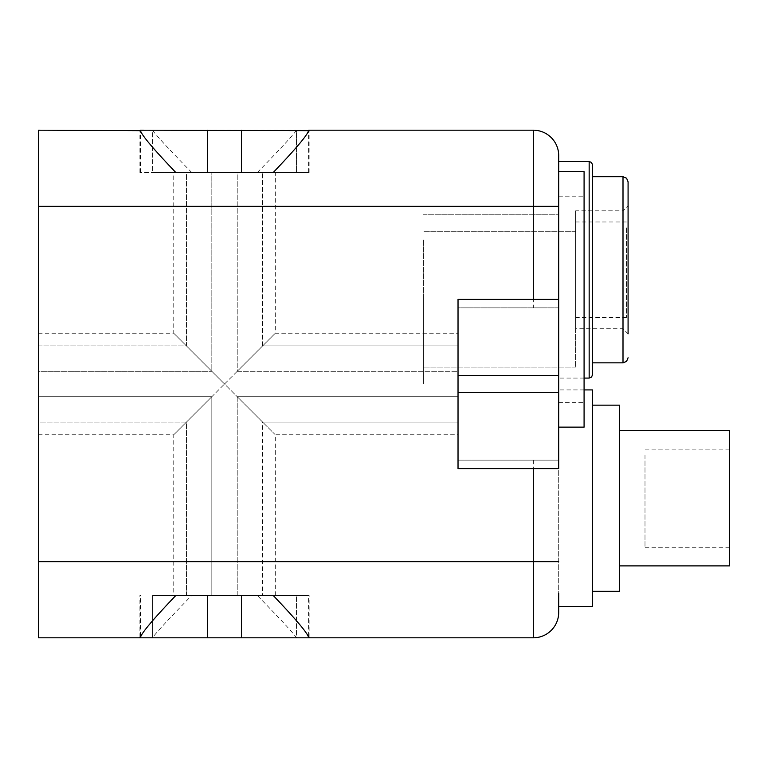 <?xml version="1.0" encoding="UTF-8"?>
<svg xmlns="http://www.w3.org/2000/svg" width="768" height="768" viewBox="0 0 768 768"><rect width="100%" height="100%" fill="white"/><g stroke="black" fill="none" stroke-linecap="round" stroke-linejoin="round"><path stroke-width="0.58" stroke-dasharray="3.84 2.88" d="M458.026 333.235L458.026 371.309L458.026 333.235L275.29 333.235L275.29 172.493L273.245 172.493L309.13 172.493L139.92 172.493L237.216 172.493L211.834 172.493L211.834 371.309L174.24 333.715L211.834 371.309L174.24 333.715L211.834 371.309L211.834 172.493M275.29 172.493L237.216 172.493L237.216 371.309L274.81 333.715L237.216 371.309L274.81 333.715L237.216 371.309L458.026 371.309L458.026 434.765L458.026 371.309L237.216 371.309L237.216 172.493M38.4 396.691L38.4 434.765L38.4 371.309L38.4 396.691L211.834 396.691L174.24 434.285L211.834 396.691L174.24 434.285L211.834 396.691L38.4 396.691M211.834 595.507L309.13 595.507L211.834 595.507L211.834 396.691L211.834 595.507L237.216 595.507L237.216 396.691L274.81 434.285L237.216 396.691L274.81 434.285L237.216 396.691L458.026 396.691L237.216 396.691L237.216 595.507M584.083 389.923L558.701 389.923L558.701 468.605L458.026 468.605L458.026 299.395L558.701 299.395L558.701 384L558.701 299.395M558.701 612.422A25.382 25.382 0 0 1 533.318 637.805L38.4 637.805L38.4 206.333L558.701 206.333L558.701 307.862L458.026 307.862L458.026 460.138L458.026 307.862L558.701 307.862L558.701 593.251M458.026 460.138L558.701 460.138L458.026 460.138M38.4 345.926L186.451 345.926L224.525 384L186.451 345.926L186.451 172.493L262.598 172.493L186.451 172.493L186.451 345.926L38.4 345.926L38.4 422.074L186.451 422.074L224.525 384L186.451 422.074L186.451 595.507L262.598 595.507L186.451 595.507L186.451 422.074L38.4 422.074L38.4 345.926M224.525 384L262.598 345.926L262.598 172.493L262.598 345.926L224.525 384L262.598 422.074L458.026 422.074L458.026 345.926L458.026 422.074L262.598 422.074L262.598 595.507L262.598 422.074L224.525 384M191.693 172.493C169.037 149.29 156.019 135.226 152.611 130.31L152.611 172.493L296.438 172.493L152.611 172.493L152.611 130.195L296.438 130.195L296.438 172.493L296.438 130.195L533.318 130.195A25.382 25.382 0 0 1 558.701 155.578L558.701 206.333M262.598 345.926L458.026 345.926L262.598 345.926M257.357 172.493C280.013 149.29 293.03 135.226 296.438 130.31M152.611 130.31L38.4 130.195L38.4 206.333M257.357 595.507L296.438 595.507L296.438 637.69C293.03 632.774 280.013 618.71 257.357 595.507L191.693 595.507C169.037 618.71 156.019 632.774 152.611 637.69L152.611 595.507L296.438 595.507L296.438 637.69M38.4 371.309L38.4 333.235L38.4 371.309L211.834 371.309L38.4 371.309M423.341 299.395L423.341 384L423.341 299.395M191.693 595.507L152.611 595.507L152.611 637.69M584.083 187.286L584.083 427.142L584.083 187.286M558.701 171.648L558.701 427.142L558.701 171.648L558.701 427.142L558.701 171.648L558.701 427.142L558.701 171.648L584.083 171.648L584.083 427.142L558.701 427.142L584.083 427.142L558.701 427.142L558.701 171.648L584.083 171.648L558.701 171.648L558.701 427.142M584.083 208.819L584.083 402.614L584.083 208.819M558.701 208.819L558.701 402.614L558.701 208.819M558.701 389.923L558.701 606.499M592.541 389.923L592.541 606.499M592.541 416.544L592.541 591.274L592.541 416.544M619.613 405.149L619.613 591.274M619.613 438.816L619.613 565.891L619.613 438.816M729.6 430.531L729.6 565.891M644.995 455.155L644.995 547.286L644.995 455.155M729.6 455.155L729.6 547.286L729.6 455.155M558.701 174.749L558.701 378.077L558.701 174.749M592.541 177.725L592.541 362.851L592.541 177.725M575.626 210.816L575.626 328.752L575.626 210.816L623.002 210.816L623.002 328.752L623.002 210.816L628.08 205.747L628.08 325.987M592.541 351.456L592.541 176.726M628.08 205.747L628.08 333.83L623.002 328.752L575.626 328.752M423.341 240L423.341 367.075L423.341 240M575.626 240L575.626 367.075L575.626 240M575.626 227.837L575.626 317.587L575.626 227.837M626.381 227.837L626.381 317.587L626.381 227.837M308.592 172.493L308.592 132.096M140.458 172.493L140.458 132.096M533.318 130.195L533.318 307.862M533.318 460.138L533.318 561.667L558.701 561.667M38.4 561.667L533.318 561.667L533.318 637.805M308.592 635.904L308.592 595.507M140.458 635.904L140.458 595.507M589.162 161.501L589.162 378.077M623.002 176.726L623.002 362.851M38.4 333.235L173.76 333.235L173.76 172.493M309.13 172.493L309.13 130.666M139.92 172.493L139.92 130.666M38.4 434.765L173.76 434.765L173.76 595.507M275.29 595.507L275.29 434.765L458.026 434.765M423.341 384L558.701 384L423.341 384M423.341 214.8L558.701 214.8L423.341 214.8M309.13 637.334L309.13 595.507M139.92 637.334L139.92 595.507M558.701 402.614L584.083 402.614L558.701 402.614M558.701 196.186L584.083 196.186L558.701 196.186M729.6 547.286L644.995 547.286M729.6 449.146L644.995 449.146M584.083 378.077L558.701 378.077M575.626 367.075L423.341 367.075L575.626 367.075M575.626 231.715L423.341 231.715L575.626 231.715M626.381 317.587L575.626 317.587M626.381 221.99L575.626 221.99"/><path stroke-width="1.15" d="M211.834 172.493L273.245 172.493C296.794 147.802 308.582 133.709 308.592 130.195L533.318 130.195A25.382 25.382 0 0 1 558.701 155.578L558.701 299.395L458.026 299.395L458.026 468.605L533.318 468.605L533.318 637.805A25.382 25.382 0 0 0 558.701 612.422L558.701 606.499L592.541 606.499L592.541 389.923L584.083 389.923M237.216 172.493L273.245 172.493M309.13 130.666L140.458 130.195C140.467 133.709 152.256 147.802 175.805 172.493M139.92 130.666L38.4 130.195L38.4 637.805L533.318 637.805M139.92 637.334L140.458 637.805C140.467 634.291 152.256 620.198 175.805 595.507L211.834 595.507M558.701 593.251L558.701 612.422M458.026 392.458L558.701 392.458L558.701 468.605L533.318 468.605M175.805 595.507L273.245 595.507C296.794 620.198 308.582 634.291 308.592 637.805L308.592 635.904M309.13 637.334L308.592 637.805M558.701 392.458L558.701 299.395M237.216 595.507L273.245 595.507M592.541 591.274L619.613 591.274L619.613 405.149L592.541 405.149M619.613 565.891L729.6 565.891L729.6 430.531L619.613 430.531M623.002 176.726L623.002 362.851L592.541 362.851L592.541 374.698L592.541 164.88L592.541 176.726L623.002 176.726L626.563 178.186L628.08 181.805L628.08 325.987M592.541 362.851L592.541 351.456M628.08 333.83L628.08 181.805M558.701 171.648L584.083 171.648L584.083 427.142L558.701 427.142M38.4 206.333L558.701 206.333M533.318 130.195L533.318 299.395M308.592 132.096L308.592 130.195M241.45 172.493L241.45 130.195M207.6 130.195L207.6 172.493M140.458 132.096L140.458 130.195M38.4 561.667L558.701 561.667M458.026 375.542L558.701 375.542M241.45 637.805L241.45 595.507M207.6 595.507L207.6 637.805M140.458 637.805L140.458 635.904M584.083 378.077L589.162 378.077L589.162 161.501L558.701 161.501M589.162 378.077L591.533 377.107L592.541 374.698M589.162 161.501L591.533 162.47L592.541 164.88M623.002 362.851L626.563 361.392L628.08 357.773"/></g></svg>
